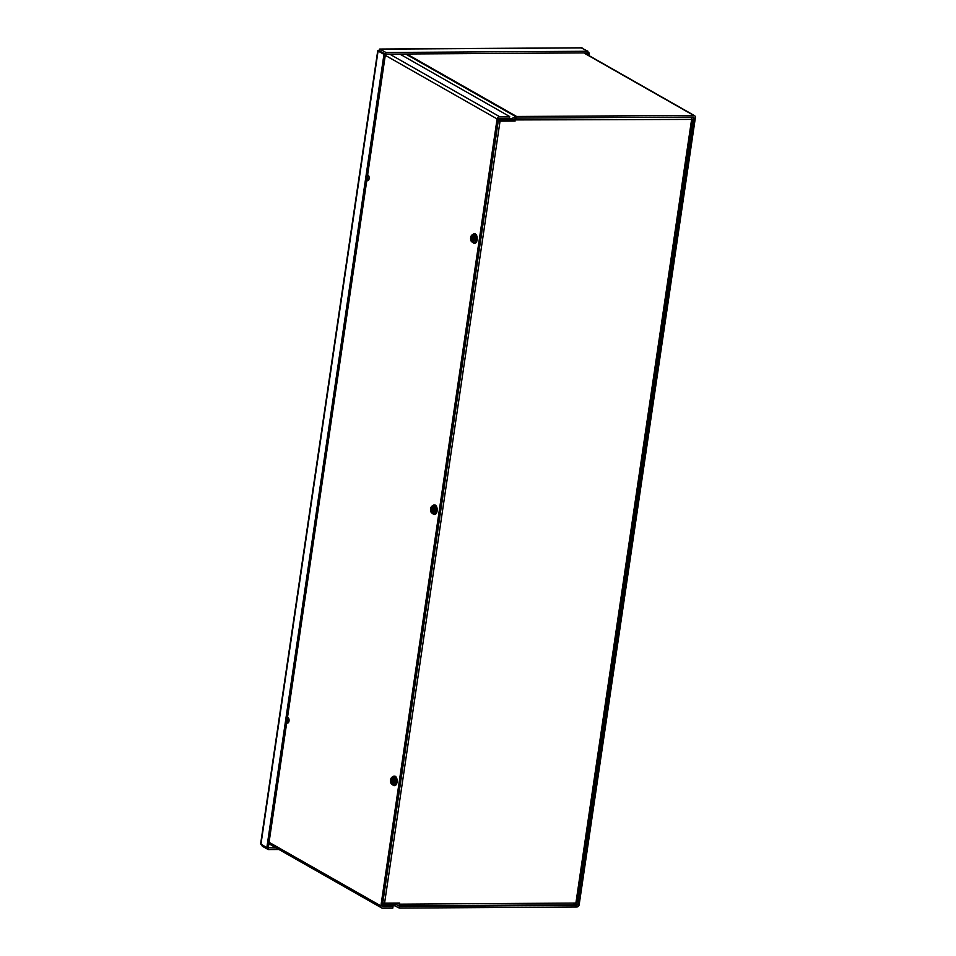 <?xml version="1.0" encoding="UTF-8"?>
<svg xmlns="http://www.w3.org/2000/svg" width="956" height="956" viewBox="0 0 956 956"><rect width="100%" height="100%" fill="white"/><g stroke="black" fill="none" stroke-linecap="round" stroke-linejoin="round"><path stroke-width="1.43" d="M398.987 905.882L395.473 904.257A2.402 1.972 119.6 0 0 394.697 904.077L382.591 904.149L382.352 905.774L394.458 905.702L398.999 907.913A2.402 1.972 -60.4 0 0 399.775 908.092L576.767 907.005A2.402 1.972 119.6 0 0 579.169 904.687L695.37 117.708A2.402 1.972 119.6 0 0 693.662 115.413L516.67 116.501A2.402 1.972 119.6 0 0 515.834 116.692L510.635 118.974L498.53 119.046L498.291 120.671L510.396 120.599A2.402 1.972 119.6 0 0 511.221 120.408L516.431 118.126L693.411 117.038L693.925 117.719L577.711 904.687L577.006 905.38L575.058 904.268M400.014 906.467L577.006 905.38M498.255 120.946L500.048 121.137L384.575 903.145L382.77 902.954M515.105 121.042L514.436 119.452L515.105 121.042L500.048 121.137M510.552 120.587L514.268 120.564M384.575 903.145L399.632 903.05L399.465 904.161L575.894 903.073L573.241 904.711M396.25 903.073L399.465 904.161A2.402 1.243 -90.4 0 1 398.592 905.822M398.628 903.683L398.712 903.062M514.424 118.974L515.272 119.93A2.402 1.243 -90.4 0 0 515.272 118.592M691.057 117.05L692.383 119.404L515.272 119.93M576.946 901.138L575.894 903.073L691.702 118.843M266.82 847.709L268.266 847.709L385.423 54.361L379.52 51.015L378.074 51.015L383.965 54.373L266.82 847.709L260.63 843.837L377.728 50.811M581.224 47.908L587.964 51.254L587.725 52.879L385.674 54.122L385.913 52.496L380.01 49.15L378.074 51.015L260.928 844.363M379.663 51.218L378.074 51.015M385.423 54.361L383.965 54.373M261.729 844.817L262.314 846.215L268.206 849.561L278.973 849.502M268.027 847.709L276.153 847.9M262.458 845.235L262.314 846.215M268.445 847.948L268.206 849.561M385.674 54.122L379.711 51.254L379.723 49.055L581.642 47.8M587.964 51.254L385.913 52.496M587.653 54.839L587.904 53.118L589.35 53.106L587.821 52.233M588.992 55.591L589.35 53.106M368.395 175.402A2.856 1.47 -90.4 0 0 367.654 177.9A2.856 1.47 -90.4 0 0 368.419 180.385M367.594 175.044A2.856 1.47 89.6 0 1 367.666 175.044A2.856 1.47 89.6 0 1 368.084 175.163A2.856 1.47 89.6 0 1 369.147 178.306A2.856 1.47 89.6 0 1 367.702 180.756A2.856 1.47 89.6 0 1 366.829 180.218M288.306 717.741A2.856 1.47 -90.4 0 0 287.577 720.238A2.856 1.47 -90.4 0 0 288.342 722.712M287.517 717.382A2.856 1.47 89.6 0 1 287.577 717.382A2.856 1.47 89.6 0 1 288.007 717.49A2.856 1.47 89.6 0 1 289.059 720.633A2.856 1.47 89.6 0 1 287.613 723.083A2.856 1.47 89.6 0 1 286.752 722.557M499.498 116.608A2.402 1.972 119.6 0 0 497.096 118.926L380.894 905.906A2.402 1.972 119.6 0 0 382.603 908.2L392.773 908.14L393.012 906.515L382.842 906.575L382.34 905.894L498.554 118.926L499.259 118.233L509.429 118.174L509.668 116.548L499.498 116.608L389.618 54.098M399.787 54.038L509.668 116.548M393.012 906.515L391.601 905.714M472.85 234.555A4.732 2.438 89.6 0 1 474.14 233.826A4.732 2.438 89.6 0 1 476.614 238.534A4.732 2.438 89.6 0 1 474.2 243.278A4.732 2.438 89.6 0 1 473.507 243.087A4.732 2.438 89.6 0 1 472.73 242.334M474.451 233.862A4.732 2.438 89.6 0 1 474.75 233.826A4.732 2.438 89.6 0 1 477.223 238.534A4.732 2.438 89.6 0 1 474.809 243.278A4.732 2.438 89.6 0 1 474.499 243.242M473.148 235.678L474.379 235.284L472.384 234.555L473.65 234.543L475.706 235.714L476.219 239.717L474.69 242.561L473.423 242.573L473.71 241.151A3.573 1.84 89.6 0 1 472.192 242.095L472.252 241.749A3.215 1.661 -90.4 0 0 473.447 241.115A3.215 1.661 -90.4 0 0 473.411 236.001A3.215 1.661 -90.4 0 0 473.148 235.678L472.527 241.486A2.94 1.518 -90.4 0 0 473.519 241.008M473.196 235.331A3.573 1.84 89.6 0 1 474.224 237.721A3.573 1.84 89.6 0 1 473.71 241.151L474.953 239.729L474.427 235.714L473.232 235.296M472.814 235.642L471.989 241.187A2.94 1.518 -90.4 0 1 471.2 237.733A2.94 1.518 -90.4 0 1 472.814 235.642L472.611 235.379A3.215 1.661 -90.4 0 0 470.83 237.662A3.215 1.661 -90.4 0 0 471.714 241.45L471.989 241.187M471.714 241.45L471.666 241.796A3.573 1.84 89.6 0 1 471.332 241.414A3.573 1.84 89.6 0 1 470.639 239.406A3.573 1.84 89.6 0 1 471.153 235.977A3.573 1.84 -90.4 0 1 471.296 235.726L471.308 235.702A3.573 1.84 -90.4 0 1 472.67 235.033L472.611 235.379M473.423 242.573L472.192 242.095M472.384 234.555L471.153 235.977M474.427 235.714L475.706 235.714M474.953 239.729L476.219 239.717M432.805 505.724A4.732 2.438 89.6 0 1 434.096 504.995A4.732 2.438 89.6 0 1 436.569 509.703A4.732 2.438 89.6 0 1 434.155 514.447A4.732 2.438 89.6 0 1 433.462 514.256A4.732 2.438 89.6 0 1 432.686 513.503M434.406 505.031A4.732 2.438 89.6 0 1 434.705 504.983A4.732 2.438 89.6 0 1 437.179 509.703A4.732 2.438 89.6 0 1 434.765 514.447A4.732 2.438 89.6 0 1 434.466 514.412M433.104 506.847L434.335 506.453L432.339 505.724L433.606 505.712L435.661 506.883L436.175 510.886L434.645 513.731L433.379 513.731L433.666 512.32A3.573 1.84 89.6 0 1 432.16 513.264L432.208 512.918A3.215 1.661 -90.4 0 0 433.403 512.285A3.215 1.661 -90.4 0 0 433.379 507.158A3.215 1.661 -90.4 0 0 433.104 506.847L432.482 512.655A2.94 1.518 -90.4 0 0 433.474 512.165M433.152 506.501A3.573 1.84 89.6 0 1 434.179 508.891A3.573 1.84 89.6 0 1 433.666 512.32L434.908 510.898L434.394 506.883L433.199 506.453M432.769 506.811L431.945 512.344A2.94 1.518 -90.4 0 1 431.168 508.903A2.94 1.518 -90.4 0 1 432.769 506.811L432.566 506.537A3.215 1.661 -90.4 0 0 430.798 508.819A3.215 1.661 -90.4 0 0 431.67 512.619L431.945 512.344M431.67 512.619L431.622 512.966A3.573 1.84 89.6 0 1 431.299 512.583A3.573 1.84 89.6 0 1 430.594 510.564A3.573 1.84 89.6 0 1 431.108 507.146A3.573 1.84 -90.4 0 1 431.264 506.895L431.264 506.883M432.626 506.19A3.573 1.84 -90.4 0 0 431.264 506.895M433.379 513.731L432.16 513.264M432.339 505.724L431.108 507.146M434.394 506.883L435.661 506.883M434.908 510.898L436.175 510.886M392.773 776.881A4.732 2.438 89.6 0 1 394.063 776.153A4.732 2.438 89.6 0 1 396.525 780.873A4.732 2.438 89.6 0 1 394.111 785.617A4.732 2.438 89.6 0 1 393.418 785.426A4.732 2.438 89.6 0 1 392.641 784.673M394.362 776.188A4.732 2.438 89.6 0 1 394.661 776.153A4.732 2.438 89.6 0 1 397.134 780.873A4.732 2.438 89.6 0 1 394.72 785.617A4.732 2.438 89.6 0 1 394.422 785.581M393.059 778.005L394.29 777.622L392.307 776.893L393.573 776.881L395.617 778.041L396.131 782.056L394.601 784.888L393.334 784.9L393.633 783.478A3.573 1.84 89.6 0 1 392.115 784.434L392.163 784.087A3.215 1.661 -90.4 0 0 393.358 783.454A3.215 1.661 -90.4 0 0 393.334 778.327A3.215 1.661 -90.4 0 0 393.059 778.005L392.438 783.824A2.94 1.518 -90.4 0 0 393.442 783.334M393.107 777.658A3.573 1.84 89.6 0 1 394.135 780.06A3.573 1.84 89.6 0 1 393.633 783.478L394.864 782.056L394.35 778.053L393.155 777.622M392.725 777.969L391.9 783.514A2.94 1.518 -90.4 0 1 391.124 780.06A2.94 1.518 -90.4 0 1 392.725 777.969L392.534 777.706A3.215 1.661 -90.4 0 0 390.753 779.988A3.215 1.661 -90.4 0 0 391.625 783.789L391.9 783.514M391.625 783.789L391.578 784.135A3.573 1.84 89.6 0 1 391.255 783.753A3.573 1.84 89.6 0 1 390.562 781.733A3.573 1.84 89.6 0 1 391.064 778.315A3.573 1.84 -90.4 0 1 391.219 778.053L391.231 778.041A3.573 1.84 -90.4 0 1 392.581 777.359L392.534 777.706M392.139 784.47L393.334 784.9M392.307 776.893L391.064 778.315M394.35 778.053L395.617 778.041M394.864 782.056L396.131 782.056M693.925 117.719L692.742 117.038M575.667 903.528L577.711 904.687M510.635 118.974L509.225 118.174M511.221 120.408L510.874 118.914L509.44 118.102M516.18 118.186L515.834 116.692L405.643 54.002M406.79 53.99L516.67 116.501M394.697 904.077L392.976 903.097M394.685 905.75L395.473 904.257L393.43 903.097M398.999 907.913L399.787 906.419L398.843 905.882M693.662 115.413L583.781 52.903M270.249 844.542L268.732 844.554M582.073 47.896L380.01 49.15M380.608 51.242L379.938 51.242M497.096 118.926L385.28 55.317M269.066 842.284L380.894 905.906M584.236 52.891L694.51 115.628M577.197 901.938L692.765 119.321M692.156 119.022L691.379 118.652M398.724 905.894L573.803 904.806M268.851 843.742L381.755 907.985M474.2 243.278L474.809 243.278M474.14 233.826L474.75 233.826M434.155 514.447L434.765 514.447M434.096 504.995L434.705 504.983M394.111 785.617L394.72 785.617M394.063 776.153L394.661 776.153"/></g></svg>
